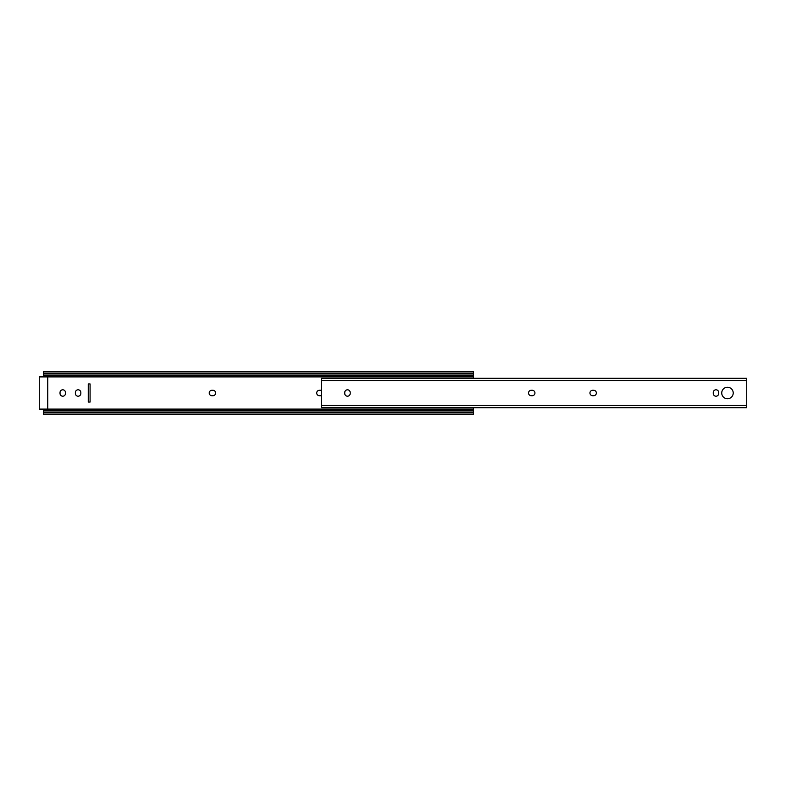 <?xml version="1.0" encoding="UTF-8"?>
<svg xmlns="http://www.w3.org/2000/svg" width="786" height="786" viewBox="0 0 786 786"><rect width="100%" height="100%" fill="white"/><g stroke="black" fill="none" stroke-linecap="round" stroke-linejoin="round"><path stroke-width="1.18" d="M321.612 395.437A2.722 2.722 0 0 1 320.393 395.722L319.43 395.722A2.722 2.722 0 0 1 316.709 393A2.722 2.722 0 0 1 319.43 390.278L320.393 390.278A2.722 2.722 0 0 1 321.612 390.563M209.233 393A2.722 2.722 0 0 1 211.945 390.278L212.918 390.278A2.722 2.722 0 0 1 215.639 393A2.722 2.722 0 0 1 212.918 395.722L211.945 395.722A2.722 2.722 0 0 1 209.233 393M47.759 409.093L47.759 376.907L39.3 376.907L39.3 409.093L473.457 409.093L473.457 407.747M473.457 378.253L473.457 371.66L43.535 371.66L43.535 373.045L473.457 373.045M47.759 376.907L473.457 376.907M75.387 393.481L75.387 392.519A2.722 2.722 0 0 1 78.109 389.797A2.722 2.722 0 0 1 80.83 392.519L80.83 393.481A2.722 2.722 0 0 1 78.109 396.203A2.722 2.722 0 0 1 75.387 393.481M60.031 393.481L60.031 392.519A2.722 2.722 0 0 1 62.752 389.797A2.722 2.722 0 0 1 65.474 392.519L65.474 393.481A2.722 2.722 0 0 1 62.752 396.203A2.722 2.722 0 0 1 60.031 393.481M473.457 412.1L43.535 412.1L43.535 414.34L473.457 414.34L473.457 409.093M43.535 412.1L43.535 410.724L473.457 410.724M43.535 410.724L43.535 409.093M43.535 376.907L43.535 375.276L473.457 375.276M43.535 375.276L43.535 373.9L473.457 373.9M43.535 373.9L43.535 373.045M88.268 383.932L88.268 402.068L90.076 402.068L90.076 383.932L88.268 383.932M528.536 393A2.722 2.722 0 0 0 531.248 395.722L532.22 395.722A2.722 2.722 0 0 0 534.942 393A2.722 2.722 0 0 0 532.22 390.278L531.248 390.278A2.722 2.722 0 0 0 528.536 393M589.952 393A2.722 2.722 0 0 0 592.673 395.722L593.636 395.722A2.722 2.722 0 0 0 596.358 393A2.722 2.722 0 0 0 593.636 390.278L592.673 390.278A2.722 2.722 0 0 0 589.952 393M733.22 393A5.748 5.748 0 0 0 727.472 387.252A5.748 5.748 0 0 0 721.735 393A5.748 5.748 0 0 0 727.472 398.748A5.748 5.748 0 0 0 733.22 393M746.7 405.488L746.7 378.253L321.612 378.253L321.612 407.747L746.7 407.747L746.7 405.488L321.612 405.488M350.202 393.481L350.202 392.519A2.722 2.722 0 0 0 347.481 389.797A2.722 2.722 0 0 0 344.759 392.519L344.759 393.481A2.722 2.722 0 0 0 347.481 396.203A2.722 2.722 0 0 0 350.202 393.481M718.709 393.481L718.709 392.519A2.722 2.722 0 0 0 715.987 389.797A2.722 2.722 0 0 0 713.275 392.519L713.275 393.481A2.722 2.722 0 0 0 715.987 396.203A2.722 2.722 0 0 0 718.709 393.481M43.535 412.955L473.457 412.955M746.7 380.512L321.612 380.512"/></g></svg>
